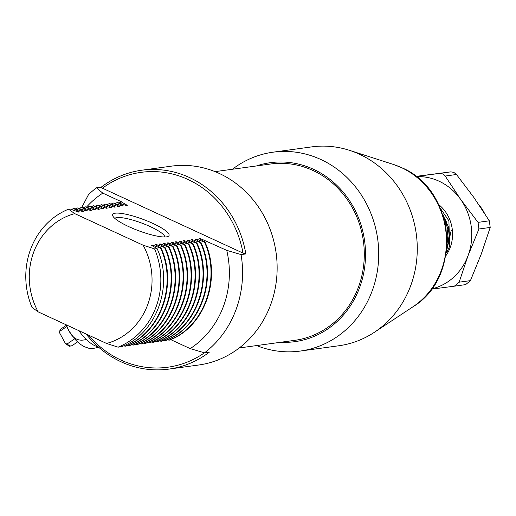 <?xml version="1.0" encoding="UTF-8"?>
<svg xmlns="http://www.w3.org/2000/svg" width="516" height="516" viewBox="0 0 516 516"><rect width="100%" height="100%" fill="white"/><g stroke="black" fill="none" stroke-linecap="round" stroke-linejoin="round"><path stroke-width="0.77" d="M280.691 342.263A90.326 82.741 -97.8 0 0 363.832 272.384A90.326 82.741 -97.8 0 0 313.47 169.274A90.326 82.741 -97.8 0 0 256.471 165.946M256.62 345.572A100.362 91.932 -97.8 0 0 300.286 351.054A100.362 91.932 -97.8 0 0 378.099 265.592A100.362 91.932 -97.8 0 0 320.881 159.515A100.362 91.932 -97.8 0 0 272.97 152.201A100.362 91.932 -97.8 0 0 232.406 169.254M300.286 351.054L338.838 345.759A100.362 91.932 -97.8 0 0 374.352 332.304A100.362 91.932 -97.8 0 0 416.896 239.585A100.362 91.932 -97.8 0 0 359.439 154.22A100.362 91.932 -97.8 0 0 349.351 150.285A100.362 91.932 -97.8 0 0 311.529 146.905L272.97 152.201M204.949 242.004C222.028 278.821 204.336 327.292 169.441 340.115L168.945 340.179C203.833 327.363 221.525 278.885 204.452 242.075L204.949 242.004L199.066 238.573L200.06 238.437L226.737 250.357L241.062 254.588A100.362 91.932 82.2 0 1 204.523 352.841L209.309 352.183A100.362 91.932 82.2 0 1 168.925 369.095L198.705 365.005A100.362 91.932 -97.8 0 0 276.524 279.543A100.362 91.932 -97.8 0 0 219.306 173.466A100.362 91.932 -97.8 0 0 171.396 166.152L141.61 170.241A100.362 91.932 82.2 0 1 189.527 177.556A100.362 91.932 82.2 0 1 245.848 253.93L243.023 253.098L102.458 188.205L101.226 187.16A100.362 91.932 82.2 0 1 141.61 170.241M88.546 335.129A98.356 90.094 -97.8 0 0 120.899 360.045A98.356 90.094 -97.8 0 0 204.452 352.815M168.925 369.095A100.362 91.932 82.2 0 1 121.015 361.781A100.362 91.932 82.2 0 1 86.069 333.987M152.8 223.389A30.109 6.108 -159.6 0 1 167.997 236.489A30.109 6.108 -159.6 0 1 128.865 226.679A30.109 6.108 -159.6 0 1 112.785 215.952A30.109 6.108 -159.6 0 1 124.072 213.856A30.109 6.108 -159.6 0 1 152.8 223.389M164.843 236.986A26.761 5.424 20.4 0 0 150.324 226.647A26.761 5.424 20.4 0 0 114.842 218.391M81.818 207.368L88.475 194.655A100.362 91.932 82.2 0 1 96.44 187.818L102.794 193.139L121.737 201.885L119.196 202.865M101.226 187.16L96.44 187.818M241.062 254.588L245.848 253.93M71.331 209.444L74.059 208.432L82.431 211.521L83.431 211.386L77.548 207.954L75.323 208.896M79.309 208.348L81.534 207.406L87.417 210.838L86.424 210.973L77.548 207.954M83.295 207.8L85.527 206.858L91.409 210.289L90.41 210.425L81.534 207.406M87.288 207.251L89.513 206.31L95.396 209.741L94.396 209.877L85.527 206.858M91.274 206.703L93.499 205.761L99.382 209.193L98.388 209.328L89.513 206.31M95.26 206.155L97.492 205.213L103.374 208.645L102.374 208.78L93.499 205.761M99.253 205.607L101.478 204.665L107.36 208.096L106.367 208.232L97.492 205.213M103.239 205.058L105.47 204.117L111.353 207.548L110.353 207.684L101.478 204.665M107.231 204.51L109.456 203.568L115.339 207L114.339 207.135L105.47 204.117M111.217 203.962L113.443 203.02L119.325 206.452L118.332 206.587L109.456 203.568M115.203 203.414L117.435 202.472L123.318 205.903L122.318 206.039L113.443 203.02M121.421 201.924L127.304 205.355L126.31 205.491L117.435 202.472M161.076 248.028C178.149 284.845 160.457 333.323 125.569 346.139L125.066 346.21C159.96 333.388 177.652 284.909 160.573 248.099L161.076 248.028L155.193 244.597L156.187 244.461L156.722 245.481M165.062 247.48C182.142 284.297 164.449 332.775 129.555 345.591L129.058 345.662C163.953 332.839 181.645 284.361 164.565 247.551L165.062 247.48L159.18 244.055L160.179 243.913L160.708 244.932M169.048 246.932C186.128 283.748 168.435 332.227 133.541 345.043L133.044 345.114C167.939 332.291 185.631 283.819 168.551 247.003L169.048 246.932L163.166 243.507L164.165 243.365L164.701 244.384M173.041 246.384C190.12 283.2 172.428 331.678 137.533 344.495L137.03 344.565C171.925 331.743 189.617 283.271 172.537 246.455L173.041 246.384L167.158 242.959L168.151 242.817L168.687 243.836M177.027 245.835C194.106 282.652 176.414 331.13 141.519 343.946L141.023 344.017C175.917 331.195 193.61 282.723 176.53 245.906L177.027 245.835L171.144 242.41L172.144 242.268L172.673 243.288M181.019 245.294C198.092 282.104 180.4 330.582 145.506 343.398L145.009 343.469C179.903 330.653 197.596 282.175 180.516 245.358L181.019 245.294L175.13 241.862L176.13 241.727L176.665 242.746M185.005 244.745C202.085 281.555 184.393 330.034 149.498 342.85L149.001 342.921C183.896 330.105 201.582 281.626 184.509 244.81L185.005 244.745L179.123 241.314L180.116 241.178L180.652 242.198M188.991 244.197C206.071 281.007 188.379 329.485 153.484 342.308L152.988 342.372C187.882 329.556 205.574 281.078 188.495 244.262L188.991 244.197L183.109 240.766L184.109 240.63L184.638 241.649M192.984 243.649C210.064 280.459 192.371 328.937 157.477 341.76L156.974 341.824C191.868 329.008 209.56 280.53 192.481 243.713L192.984 243.649L187.102 240.217L188.095 240.082L188.63 241.101M196.97 243.1C214.05 279.911 196.357 328.389 161.463 341.211L160.966 341.276C195.861 328.46 213.553 279.982 196.473 243.165L196.97 243.1L191.088 239.669L192.087 239.534L192.616 240.553M200.956 242.552C218.036 279.362 200.343 327.841 165.449 340.663L164.952 340.728C199.847 327.912 217.539 279.433 200.46 242.617L200.956 242.552L195.074 239.121L196.074 238.985L196.609 240.005M123.795 345.739L125.066 346.21M121.576 346.688L118.067 347.171L106.58 343.456L38.19 311.883L32.018 307.439A73.594 67.415 82.2 0 1 68.557 209.186L74.73 213.63L143.119 245.203L154.606 248.918L157.083 248.577C174.163 285.393 156.471 333.871 121.576 346.688M204.523 352.841L190.198 348.61L170.673 339.599M167.674 339.709L168.945 340.179M163.682 340.257L164.952 340.728M159.696 340.805L160.966 341.276M155.709 341.353L156.974 341.824M151.717 341.902L152.988 342.372M147.731 342.45L149.001 342.921M143.738 342.998L145.009 343.469M139.752 343.546L141.023 344.017M135.766 344.095L137.03 344.565M131.774 344.643L133.044 345.114M127.787 345.191L129.058 345.662M68.557 209.186L70.066 208.98L78.445 212.07L79.445 211.928L73.556 208.503M160.573 248.099L152.201 245.01L151.201 245.145L157.083 248.577M164.565 247.551L156.187 244.461M168.551 247.003L160.179 243.913M172.537 246.455L164.165 243.365M176.53 245.906L168.151 242.817M180.516 245.358L172.144 242.268M184.509 244.81L176.13 241.727M188.495 244.262L180.116 241.178M192.481 243.713L184.109 240.63M196.473 243.165L188.095 240.082M200.46 242.617L192.087 239.534M204.452 242.075L196.074 238.985M102.794 193.139A90.326 82.741 -97.8 0 0 86.604 207M190.198 348.61A90.326 82.741 -97.8 0 0 226.737 250.357M204.349 240.024L207.097 247.564M154.606 248.918A73.594 67.415 82.2 0 1 118.067 347.171M106.58 343.456A66.906 61.288 -97.8 0 0 143.119 245.203M74.73 213.63A66.906 61.288 -97.8 0 0 38.19 311.883M243.023 253.098A98.356 90.094 -97.8 0 0 102.458 188.205M200.06 238.437L200.595 239.456M152.201 245.01L152.73 246.029M446.946 244.681L445.592 221.261L443.438 216.849M446.869 246.209L448.378 230.142L442.967 215.333M447.172 251.615L449.604 246.313L448.914 220.803L440.354 208.335M483.324 211.373L481.041 207.909M484.234 212.773A33.456 30.644 -97.8 0 0 479.616 205.774M443.418 215.217L442.573 214.159M448.269 240.52L446.553 222.286L445.379 219.751M215.056 171.635L270.532 164.017A88.984 81.515 82.2 0 1 313.012 170.506A88.984 81.515 82.2 0 1 363.741 264.56A88.984 81.515 82.2 0 1 294.746 340.334L239.276 347.952M66.196 324.816L68.776 330.459C72.84 338.748 78.677 341.727 86.282 339.412A26.761 9.759 55.6 0 0 97.995 346.649M78.832 330.646A26.761 9.759 55.6 0 0 86.282 339.412M74.568 338.883L67.125 343.985L65.661 343.701L65.164 343.05L59.392 332.472L59.856 331.266L66.693 326.576M415.928 176.395L450.778 171.86L453.816 172.37L456.473 174.492L473.907 197.518L489.329 220.816L490.2 227.453L481.318 253.904L470.424 280.633L465.632 284.632L454.396 286.174M431.453 289.166L454.351 286.18L459.137 282.181L468.025 255.73L478.919 229.001L478.042 222.37L460.614 199.344L445.192 176.046L442.767 173.892L439.49 173.415L416.831 176.369M446.604 249.505L451.261 230.291L446.224 252.659M448.049 241.746A29.27 26.813 -97.8 0 0 448.307 226.634L442.509 213.966M438.626 204.542A35.965 32.94 82.2 0 1 445.695 255.988M431.647 288.908A56.87 52.097 -97.8 0 0 468.025 255.73A56.87 52.097 -97.8 0 0 460.614 199.344A56.87 52.097 -97.8 0 0 416.225 176.627M401.229 167.506A78.509 71.918 -97.8 0 0 393.34 164.43L401.512 167.616C455.57 189.695 462.858 276.899 412.897 306.827A78.509 71.918 -97.8 0 0 446.179 234.29A78.509 71.918 -97.8 0 0 401.229 167.506M66.19 325.377L60.604 329.202A10.036 3.657 55.6 0 0 59.856 331.266M67.125 343.985A10.036 3.657 55.6 0 0 71.156 346.01A10.036 3.657 55.6 0 0 71.95 345.759C68.467 346.094 71.124 347.462 65.661 343.701M456.473 174.492L445.192 176.046M439.49 173.415L450.778 171.86M478.042 222.37L489.329 220.816M490.2 227.453L478.919 229.001M459.137 282.181L470.424 280.633M393.34 164.43L349.351 150.285M412.897 306.827L374.352 332.304M98.795 347.345L91.784 348.687L89.094 348.365L84.044 346.584L80.361 344.282L76.071 340.502L68.854 330.859L65.932 324.693M60.604 329.202L59.392 332.472M77.535 341.934L71.95 345.759M465.632 284.632L454.351 286.18"/></g></svg>
